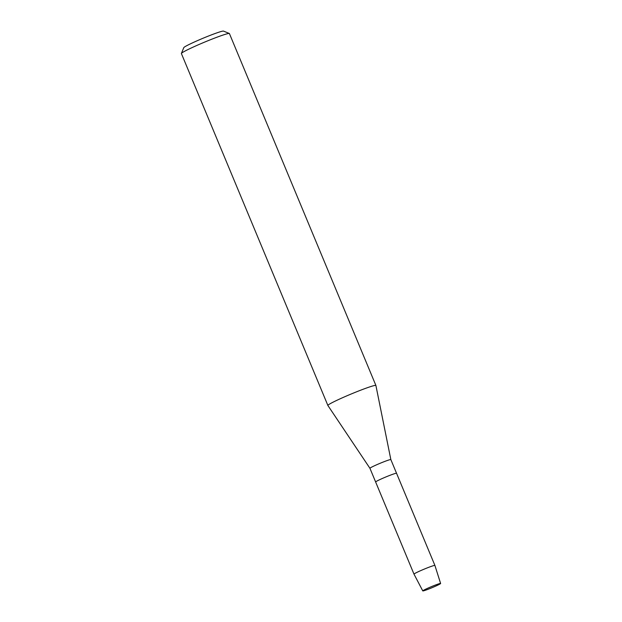 <?xml version="1.0" encoding="UTF-8"?>
<svg xmlns="http://www.w3.org/2000/svg" width="622" height="622" viewBox="0 0 622 622"><rect width="100%" height="100%" fill="white"/><g stroke="black" fill="none" stroke-linecap="round" stroke-linejoin="round"><path stroke-width="0.93" d="M440.586 583.553A9.657 0.606 157.4 0 0 440.485 583.428A9.657 0.606 157.4 0 0 431.458 586.624A9.657 0.606 157.4 0 0 422.828 590.783A9.657 0.606 157.4 0 0 422.804 590.814A9.657 0.606 157.4 0 0 430.96 588.14A9.657 0.606 157.4 0 0 440.586 583.553A9.657 0.606 157.4 0 0 440.609 583.475A9.657 0.606 157.4 0 0 440.485 583.428A9.657 0.606 157.4 0 0 431.458 586.624A9.657 0.606 157.4 0 0 422.828 590.783A9.657 0.606 157.4 0 0 422.804 590.814A9.657 0.606 157.4 0 0 422.773 590.9A9.657 0.606 157.4 0 0 431.466 587.938A9.657 0.606 157.4 0 0 440.586 583.553M396.517 473.381A11.328 0.708 157.4 0 0 396.548 473.288L390.849 459.588A11.328 0.708 157.4 0 0 390.849 459.588A11.328 0.708 157.4 0 0 380.687 463.056A11.328 0.708 157.4 0 0 369.966 468.195A11.328 0.708 157.4 0 0 369.935 468.296A11.328 0.708 157.4 0 0 369.942 468.304L327.887 405.49A26.007 1.633 157.4 0 1 327.88 405.466L181.391 53.546A26.007 1.633 157.4 0 1 181.399 53.43A26.007 1.633 157.4 0 1 181.461 53.329A26.007 1.633 157.4 0 1 205.314 41.822A26.007 1.633 157.4 0 1 229.324 33.479A26.007 1.633 157.4 0 1 229.409 33.557L375.906 385.477A26.007 1.633 157.4 0 0 375.906 385.477A26.007 1.633 157.4 0 0 352.565 393.431A26.007 1.633 157.4 0 0 327.95 405.249A26.007 1.633 157.4 0 0 327.88 405.466M440.609 583.475L434.91 565.445L396.548 473.288A11.328 0.708 157.4 0 0 386.386 476.747A11.328 0.708 157.4 0 0 375.665 481.894A11.328 0.708 157.4 0 0 375.634 481.988L369.935 468.296M229.324 33.479L223.516 31.1A21.552 1.353 157.4 0 0 203.619 38.004A21.552 1.353 157.4 0 0 183.855 47.544A21.552 1.353 157.4 0 0 183.801 47.63L181.399 53.43M434.91 565.445A11.328 0.708 157.4 0 0 424.748 568.905A11.328 0.708 157.4 0 0 414.027 574.052A11.328 0.708 157.4 0 0 413.995 574.145A11.328 0.708 157.4 0 0 414.003 574.153L422.773 590.9M396.548 473.288A11.328 0.708 157.4 0 0 386.386 476.747A11.328 0.708 157.4 0 0 375.665 481.894A11.328 0.708 157.4 0 0 375.634 481.988L413.995 574.145M390.849 459.596L375.906 385.5"/></g></svg>
